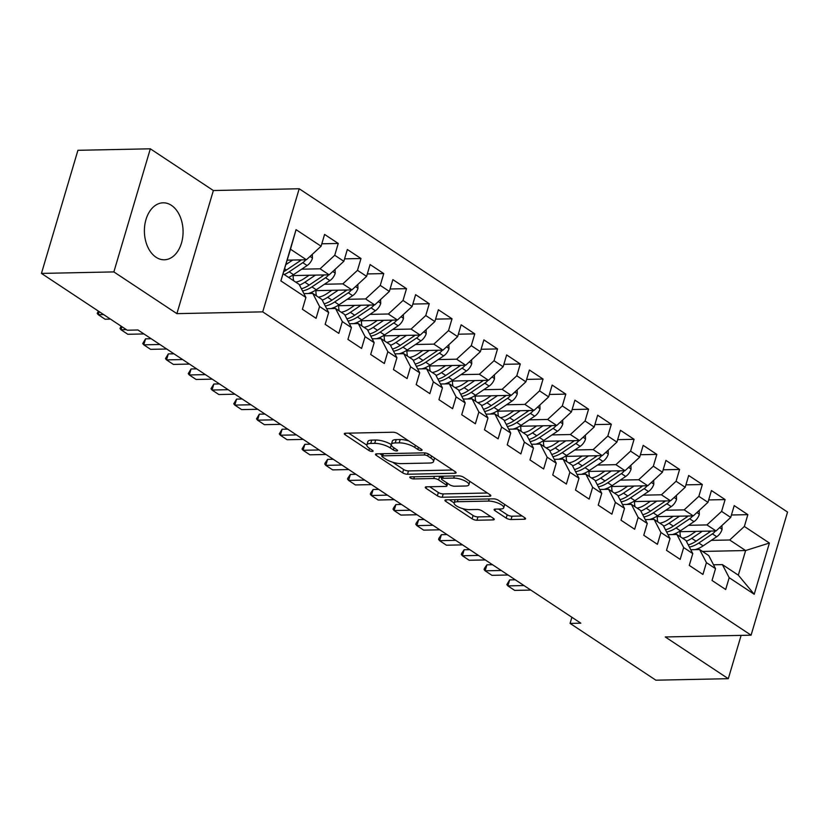 <?xml version="1.0" encoding="UTF-8"?>
<svg xmlns="http://www.w3.org/2000/svg" width="829" height="829" viewBox="0 0 829 829"><rect width="100%" height="100%" fill="white"/><g stroke="black" fill="none" stroke-linecap="round" stroke-linejoin="round"><path stroke-width="1.24" d="M415.37 445.297L414.749 447.411L417.816 449.442A2.508 0.788 -163.5 0 0 421.225 450.437A2.508 0.788 -163.5 0 0 422.065 450.116A2.508 0.788 -163.5 0 0 421.505 449.359L397.765 433.65A3.585 1.119 -163.5 0 0 392.905 432.23L345.517 433.215A3.585 1.119 -163.5 0 0 344.315 433.671A3.585 1.119 -163.5 0 0 345.113 434.748L368.853 450.458A2.508 0.788 -163.5 0 0 372.252 451.453A2.508 0.788 -163.5 0 0 373.102 451.131A2.508 0.788 -163.5 0 0 372.532 450.385L369.465 448.344L368.853 450.458M391.329 444.645L390.262 447.919L393.329 449.95A2.508 0.788 -163.5 0 0 396.739 450.945A2.508 0.788 -163.5 0 0 397.578 450.624A2.508 0.788 -163.5 0 0 397.018 449.867L393.951 447.836A11.471 3.585 -163.5 0 1 391.371 444.406A11.471 3.585 -163.5 0 1 395.226 442.935L399.174 442.852A11.471 3.585 -163.5 0 1 414.749 447.411M171.416 205.343A28.497 19.336 88.8 0 0 163.137 202.815A28.497 19.336 88.8 0 0 144.733 225.478A28.497 19.336 88.8 0 0 156.039 257.249A28.497 19.336 88.8 0 0 164.318 259.778A28.497 19.336 88.8 0 0 182.732 237.115A28.497 19.336 88.8 0 0 171.416 205.343M506.198 518.104A3.585 1.119 -163.5 0 0 511.058 519.534L524.353 519.255A3.585 1.119 -163.5 0 0 525.565 518.799A3.585 1.119 -163.5 0 0 524.757 517.721L498.395 500.27A3.585 1.119 -163.5 0 0 493.535 498.851L446.147 499.835A3.585 1.119 -163.5 0 0 444.945 500.291A3.585 1.119 -163.5 0 0 445.743 501.369L472.105 518.819A3.585 1.119 -163.5 0 0 476.965 520.239L493.027 519.907A3.585 1.119 -163.5 0 0 494.229 519.451A3.585 1.119 -163.5 0 0 493.431 518.374L482.146 510.902A3.585 1.119 -163.5 0 0 477.276 509.483L469.318 509.648A9.596 2.995 -163.5 0 1 459.079 507.317A9.596 2.995 -163.5 0 1 454.147 502.965A9.596 2.995 -163.5 0 1 457.37 501.732L488.561 501.089A9.596 2.995 -163.5 0 1 498.799 503.41A9.596 2.995 -163.5 0 1 503.731 507.762A9.596 2.995 -163.5 0 1 500.509 508.996L495.317 509.11A3.585 1.119 -163.5 0 0 494.115 509.566A3.585 1.119 -163.5 0 0 494.913 510.643L506.198 518.104L507.182 514.778A3.585 1.119 -163.5 0 0 512.053 516.208L522.146 516.001M390.262 447.919A11.471 3.585 -163.5 0 0 374.687 443.36L370.739 443.442A11.471 3.585 -163.5 0 0 366.884 444.914A11.471 3.585 -163.5 0 0 369.465 448.344M580.818 623.18L137.966 329.983L127.241 330.211L41.45 273.415L113.863 271.912L176.898 313.642L262.731 311.859L751.084 635.18L665.262 636.962L728.297 678.692L655.884 680.194L570.083 623.398L580.818 623.18M454.893 473.266A3.585 1.119 -163.5 0 0 456.095 472.799A3.585 1.119 -163.5 0 0 455.287 471.732L428.925 454.282A3.585 1.119 -163.5 0 0 424.065 452.852L376.677 453.836A3.585 1.119 -163.5 0 0 375.475 454.302A3.585 1.119 -163.5 0 0 376.273 455.37L402.635 472.82A3.585 1.119 -163.5 0 0 407.505 474.25L454.893 473.266L455.328 471.763M463.66 477.276L490.022 494.726A3.585 1.119 -163.5 0 1 490.83 495.804A3.585 1.119 -163.5 0 1 489.618 496.26L442.24 497.245A3.585 1.119 -163.5 0 1 437.37 495.825L426.085 488.354A3.585 1.119 -163.5 0 1 425.287 487.276A3.585 1.119 -163.5 0 1 426.489 486.82L445.701 486.416A3.585 1.119 -163.5 0 0 446.914 485.96A3.585 1.119 -163.5 0 0 446.106 484.882L438.624 479.929A3.585 1.119 -163.5 0 0 433.754 478.509L413.744 478.924A2.508 0.788 -163.5 0 1 411.07 478.312A2.508 0.788 -163.5 0 1 409.775 477.172A2.508 0.788 -163.5 0 1 410.624 476.851L458.8 475.856A3.585 1.119 -163.5 0 1 463.66 477.276M262.731 311.859L299.196 188.753L787.55 512.073L751.084 635.18M280.876 280.896L296.057 229.654L321.092 246.234L306.419 259.757L290.492 249.218L280.876 280.896L305.911 297.466L302.409 309.279L316.067 318.315L319.569 306.512L328.667 312.533L325.165 324.346L338.823 333.382L342.325 321.579L351.423 327.6L347.931 339.413L361.579 348.449L365.081 336.636L374.18 342.667L370.687 354.48L384.335 363.516L387.837 351.703L396.936 357.734L393.443 369.547L407.091 378.584L410.593 366.77L419.692 372.801L416.199 384.615L429.847 393.651L433.349 381.837L442.448 387.868L438.955 399.682L452.603 408.718L456.105 396.904L465.204 402.935L461.712 414.749L475.359 423.785L478.861 411.972L487.97 418.003L484.468 429.805L498.125 438.852L501.618 427.039L510.726 433.07L507.224 444.872L520.881 453.919L524.374 442.106L533.482 448.126L529.98 459.94L543.637 468.986L547.13 457.173L556.238 463.193L552.736 475.007L566.394 484.053L569.886 472.24L578.994 478.26L575.492 490.074L589.15 499.11L592.642 487.307L601.75 493.328L598.248 505.141L611.906 514.177L615.398 502.374L624.506 508.395L621.004 520.208L634.662 529.244L638.164 517.431L647.262 523.462L643.76 535.275L657.418 544.311L660.92 532.498L670.019 538.529L666.516 550.342L680.174 559.378L683.676 547.565L692.775 553.596L689.272 565.409L702.93 574.445L706.432 562.632L715.531 568.663L712.038 580.476L725.686 589.512L729.188 577.699L722.401 564.611L738.328 575.16L745.623 550.539L729.696 539.99L711.303 540.373M321.807 243.799L338.242 243.457L324.585 234.42L321.092 246.234M338.242 243.457L334.74 255.27L343.848 261.301L329.175 274.824L292.057 275.601M344.563 258.866L360.998 258.524L347.341 249.488L343.848 261.301M360.998 258.524L357.496 270.337L366.605 276.358L351.931 289.891L314.823 290.668M367.32 273.933L383.754 273.591L370.097 264.555L366.605 276.358M383.754 273.591L380.252 285.404L389.361 291.425L374.687 304.958L337.579 305.735M390.076 289L406.511 288.658L392.863 279.622L389.361 291.425M406.511 288.658L403.018 300.471L412.117 306.492L397.443 320.025L360.335 320.802M412.832 304.067L429.267 303.725L415.619 294.678L412.117 306.492M429.267 303.725L425.774 315.538L434.873 321.559L420.199 335.092L383.091 335.859M435.598 319.134L452.023 318.792L438.375 309.745L434.873 321.559M452.023 318.792L448.53 330.605L457.629 336.626L442.955 350.159L405.847 350.926M458.354 334.201L474.779 333.859L461.131 324.813L457.629 336.626M474.779 333.859L471.286 345.672L480.385 351.693L465.711 365.226L428.603 365.993M481.11 349.268L497.535 348.926L483.887 339.88L480.385 351.693M497.535 348.926L494.043 360.729L503.141 366.76L488.468 380.293L451.359 381.06M503.866 364.325L520.291 363.983L506.643 354.947L503.141 366.76M520.291 363.983L516.799 375.796L525.897 381.827L511.234 395.36L474.115 396.127M526.622 379.392L543.057 379.05L529.399 370.014L525.897 381.827M543.057 379.05L539.555 390.863L548.653 396.894L533.99 410.428L496.872 411.194M549.378 394.459L565.813 394.117L552.155 385.081L548.653 396.894M565.813 394.117L562.311 405.93L571.409 411.961L556.746 425.495L519.628 426.261M572.134 409.526L588.569 409.184L574.911 400.148L571.409 411.961M588.569 409.184L585.067 420.997L594.165 427.028L579.502 440.551L542.384 441.329M594.89 424.593L611.325 424.251L597.668 415.215L594.165 427.028M611.325 424.251L607.823 436.064L616.931 442.095L602.258 455.618L565.14 456.396M617.646 439.66L634.081 439.318L620.424 430.282L616.931 442.095M634.081 439.318L630.579 451.131L639.687 457.152L625.014 470.685L587.896 471.463M640.402 454.727L656.837 454.385L643.18 445.349L639.687 457.152M656.837 454.385L653.335 466.199L662.444 472.219L647.77 485.753L610.652 486.53M663.159 469.794L679.593 469.452L665.936 460.416L662.444 472.219M679.593 469.452L676.091 481.266L685.2 487.286L670.526 500.82L633.408 501.597M685.915 484.861L702.35 484.519L688.692 475.473L685.2 487.286M702.35 484.519L698.847 496.333L707.956 502.353L693.282 515.887L656.164 516.654M708.671 499.928L725.106 499.586L711.448 490.54L707.956 502.353M725.106 499.586L721.603 511.4L730.712 517.42L716.038 530.954L678.92 531.721M731.427 514.996L747.862 514.654L734.204 505.607L730.712 517.42M747.862 514.654L744.359 526.467L769.395 543.036L754.214 594.269L729.188 577.699M690.775 549.731L699.645 549.544L708.743 555.575L715.531 568.663M706.432 562.632L699.645 549.544M702.495 551.44L745.623 550.539L769.395 543.036M744.359 526.467L729.696 539.99M668.019 534.664L676.889 534.487L685.987 540.508L692.775 553.596M683.676 547.565L676.889 534.487M716.038 530.954L706.94 524.923L688.547 525.306M721.603 511.4L706.94 524.923M645.263 519.596L654.133 519.42L663.231 525.441L670.019 538.529M660.92 532.498L654.133 519.42M693.282 515.887L684.184 509.866L665.791 510.239M698.847 496.333L684.184 509.866M622.506 504.529L631.377 504.353L640.475 510.374L647.262 523.462M638.164 517.431L631.377 504.353M670.526 500.82L661.428 494.799L643.035 495.172M676.091 481.266L661.428 494.799M599.75 489.473L608.621 489.286L617.719 495.307L624.506 508.395M615.398 502.374L608.621 489.286M647.77 485.753L638.662 479.732L620.279 480.115M653.335 466.199L638.662 479.732M576.994 474.406L585.865 474.219L594.963 480.24L601.75 493.328M592.642 487.307L585.865 474.219M625.014 470.685L615.906 464.665L597.522 465.048M630.579 451.131L615.906 464.665M554.228 459.339L563.109 459.152L572.207 465.173L578.994 478.26M569.886 472.24L563.109 459.152M602.258 455.618L593.149 449.598L574.766 449.981M607.823 436.064L593.149 449.598M531.472 444.271L540.342 444.085L549.451 450.116L556.238 463.193M547.13 457.173L540.342 444.085M579.502 440.551L570.393 434.531L552.01 434.914M585.067 420.997L570.393 434.531M508.716 429.204L517.586 429.018L526.695 435.049L533.482 448.126M524.374 442.106L517.586 429.018M556.746 425.495L547.637 419.464L529.254 419.847M562.311 405.93L547.637 419.464M485.96 414.137L494.83 413.951L503.939 419.982L510.726 433.07M501.618 427.039L494.83 413.951M533.99 410.428L524.881 404.397L506.498 404.78M539.555 390.863L524.881 404.397M463.204 399.07L472.074 398.884L481.183 404.915L487.97 418.003M478.861 411.972L472.074 398.884M511.234 395.36L502.125 389.329L483.732 389.713M516.799 375.796L502.125 389.329M440.448 384.003L449.318 383.817L458.427 389.848L465.204 402.935M456.105 396.904L449.318 383.817M488.468 380.293L479.369 374.262L460.976 374.646M494.043 360.729L479.369 374.262M417.692 368.936L426.562 368.75L435.671 374.781L442.448 387.868M433.349 381.837L426.562 368.75M465.711 365.226L456.613 359.195L438.22 359.579M471.286 345.672L456.613 359.195M394.936 353.869L403.806 353.682L412.915 359.713L419.692 372.801M410.593 366.77L403.806 353.682M442.955 350.159L433.857 344.128L415.464 344.512M448.53 330.605L433.857 344.128M372.18 338.802L381.05 338.626L390.148 344.646L396.936 357.734M387.837 351.703L381.05 338.626M420.199 335.092L411.101 329.061L392.708 329.445M425.774 315.538L411.101 329.061M349.423 323.735L358.294 323.559L367.392 329.579L374.18 342.667M365.081 336.636L358.294 323.559M397.443 320.025L388.345 314.004L369.952 314.378M403.018 300.471L388.345 314.004M326.667 308.678L335.538 308.492L344.636 314.512L351.423 327.6M342.325 321.579L335.538 308.492M374.687 304.958L365.589 298.937L347.196 299.321M380.252 285.404L365.589 298.937M303.911 293.611L312.782 293.425L321.88 299.445L328.667 312.533M319.569 306.512L312.782 293.425M351.931 289.891L342.833 283.87L324.44 284.254M357.496 270.337L342.833 283.87M283.197 273.839L299.124 284.378L305.911 297.466M329.175 274.824L320.077 268.803L301.683 269.187M334.74 255.27L320.077 268.803M571.906 617.273L570.083 623.398M728.297 678.692L741.126 635.387M176.898 313.642L213.364 190.535L150.329 148.805L113.863 271.912M150.329 148.805L77.916 150.308L41.45 273.415M213.364 190.535L299.196 188.753M713.531 564.798L722.401 564.611M306.419 259.757L287.248 260.161M296.057 229.654L290.492 249.218M738.328 575.16L754.214 594.269M408.821 440.966A11.471 3.585 -163.5 0 0 400.158 439.525L399.174 442.852M391.371 444.406L392.355 441.08A11.471 3.585 -163.5 0 1 396.21 439.608L400.158 439.525M391.247 444.593A11.471 3.585 -163.5 0 0 375.672 440.033L374.687 443.36M366.884 444.914L367.869 441.588A11.471 3.585 -163.5 0 1 371.724 440.116L375.672 440.033M348.708 433.142L366.843 445.152M392.563 462.178L403.619 469.494A3.585 1.119 -163.5 0 0 408.49 470.924L452.675 470.002M379.869 453.774L382.128 455.266M427.702 455.981A2.508 0.788 -163.5 0 0 424.293 454.986L382.697 455.846A2.508 0.788 -163.5 0 0 381.858 456.178A2.508 0.788 -163.5 0 0 382.418 456.924L385.661 459.069A11.471 3.585 -163.5 0 0 401.236 463.629L429.66 463.038A11.471 3.585 -163.5 0 0 433.515 461.566A11.471 3.585 -163.5 0 0 430.935 458.126L427.702 455.981L428.313 453.929M433.515 461.566L434.5 458.23A11.471 3.585 -163.5 0 0 434.541 458.002M487.411 492.996L443.225 493.918L442.24 497.245M429.681 486.747L438.354 492.499A3.585 1.119 -163.5 0 0 443.225 493.918M441.733 478.012L439.608 476.602A3.585 1.119 -163.5 0 0 439.018 476.26M465.649 486.001A9.596 2.995 -163.5 0 0 468.872 484.778A9.596 2.995 -163.5 0 0 463.939 480.416A9.596 2.995 -163.5 0 0 453.701 478.095L442.707 478.323A3.585 1.119 -163.5 0 0 441.505 478.779A3.585 1.119 -163.5 0 0 442.303 479.856L449.795 484.81A3.585 1.119 -163.5 0 0 454.655 486.229L465.649 486.001M468.872 484.778L469.856 481.442A9.596 2.995 -163.5 0 0 469.867 481.39M498.509 509.037L507.182 514.778M462.737 508.633L473.09 515.493A3.585 1.119 -163.5 0 0 477.96 516.913L490.82 516.643M449.339 499.763L454.147 502.954L455.131 499.649M292.689 260.047L285.932 264.586M312.305 254.337L312.45 258.265A9.679 6.435 123.5 0 1 307.103 265.539L293.507 274.679A27.948 18.57 123.5 0 1 288.554 277.383M301.341 259.871A9.679 6.435 123.5 0 1 300.057 260.866L286.451 270.016A27.948 18.57 123.5 0 1 283.87 271.57M284.223 274.513A27.948 18.57 -56.5 0 0 289.186 271.819L302.782 262.669A9.679 6.435 -56.5 0 0 305.828 259.778M99.169 311.621L98.257 314.699L103.635 314.585M110.464 319.103L105.086 319.217L98.257 314.699L97.221 313.403L98.392 311.113M309.093 275.249L304.046 278.637A23.191 15.419 123.5 0 1 295.694 282.109M315.445 275.114L304.885 282.212A27.948 18.57 123.5 0 1 299.497 285.093M335.061 269.404L335.206 273.332A9.679 6.435 123.5 0 1 329.869 280.606L316.263 289.746A27.948 18.57 123.5 0 1 308.16 293.518M293.684 280.782A23.191 15.419 123.5 0 1 293.186 275.58M324.098 274.938A9.679 6.435 123.5 0 1 322.813 275.933L309.207 285.072A27.948 18.57 123.5 0 1 301.404 288.772M302.533 290.958A27.948 18.57 -56.5 0 0 311.942 286.886L325.538 277.736A9.679 6.435 -56.5 0 0 328.595 274.845M289.362 277.922A23.191 15.419 123.5 0 1 289.186 277.104M331.849 290.316L326.802 293.704A23.191 15.419 123.5 0 1 318.45 297.176M338.201 290.181L327.642 297.279A27.948 18.57 123.5 0 1 322.253 300.16M357.817 284.461L357.962 288.399A9.679 6.435 123.5 0 1 352.626 295.663L339.02 304.813A27.948 18.57 123.5 0 1 330.916 308.585M316.45 295.849A23.191 15.419 123.5 0 1 315.942 290.637M346.854 289.995A9.679 6.435 123.5 0 1 345.569 291L331.963 300.139A27.948 18.57 123.5 0 1 324.16 303.839M325.289 306.015A27.948 18.57 -56.5 0 0 334.698 301.953L348.294 292.803A9.679 6.435 -56.5 0 0 351.351 289.901M312.243 293.435A23.191 15.419 123.5 0 1 311.942 292.171M121.925 326.688L121.013 329.755L126.391 329.652M143.945 333.942L127.842 334.284L121.013 329.755L119.977 328.471L121.148 326.18M145.552 338.833L142.733 343.538L143.769 344.823L145.552 338.833L151.158 338.719M166.702 349.009L150.598 349.351L143.769 344.823L159.883 344.491M354.605 305.373L349.558 308.771A23.191 15.419 123.5 0 1 341.206 312.243M360.957 305.248L350.398 312.346A27.948 18.57 123.5 0 1 345.009 315.227M380.573 299.528L380.718 303.466A9.679 6.435 123.5 0 1 375.382 310.73L361.776 319.88A27.948 18.57 123.5 0 1 353.682 323.652M339.206 310.916A23.191 15.419 123.5 0 1 338.698 305.704M369.61 305.062A9.679 6.435 123.5 0 1 368.325 306.067L354.719 315.207A27.948 18.57 123.5 0 1 346.916 318.906M348.045 321.082A27.948 18.57 -56.5 0 0 357.454 317.02L371.05 307.87A9.679 6.435 -56.5 0 0 374.107 304.968M334.999 308.502A23.191 15.419 123.5 0 1 334.698 307.238M377.361 320.44L372.314 323.838A23.191 15.419 123.5 0 1 363.962 327.31M383.713 320.315L373.154 327.414A27.948 18.57 123.5 0 1 367.765 330.294M403.329 314.595L403.474 318.523A9.679 6.435 123.5 0 1 398.138 325.797L384.532 334.947A27.948 18.57 123.5 0 1 376.439 338.719M361.962 325.984A23.191 15.419 123.5 0 1 361.454 320.771M392.366 320.129A9.679 6.435 123.5 0 1 391.081 321.134L377.475 330.274A27.948 18.57 123.5 0 1 369.672 333.973M370.801 336.149A27.948 18.57 -56.5 0 0 380.21 332.087L393.806 322.937A9.679 6.435 -56.5 0 0 396.863 320.035M357.755 323.569A23.191 15.419 123.5 0 1 357.454 322.305M168.308 353.9L165.489 358.605L166.536 359.89L168.308 353.9L173.914 353.786M189.458 364.076L173.354 364.408L166.536 359.89L182.639 359.558M191.064 368.967L188.245 373.661L189.292 374.957L191.064 368.967L196.67 368.853M212.224 379.143L196.11 379.475L189.292 374.957L205.395 374.625M400.117 335.507L395.07 338.906A23.191 15.419 123.5 0 1 386.718 342.377M406.469 335.382L395.91 342.481A27.948 18.57 123.5 0 1 390.521 345.361M426.085 329.662L426.23 333.59A9.679 6.435 123.5 0 1 420.894 340.864L407.288 350.014A27.948 18.57 123.5 0 1 399.195 353.786M384.718 341.051A23.191 15.419 123.5 0 1 384.21 335.838M415.122 335.196A9.679 6.435 123.5 0 1 413.837 336.191L400.241 345.341A27.948 18.57 123.5 0 1 392.428 349.03M393.557 351.216A27.948 18.57 -56.5 0 0 402.967 347.154L416.572 338.004A9.679 6.435 -56.5 0 0 419.619 335.103M380.511 338.636A23.191 15.419 123.5 0 1 380.21 337.372M213.82 384.034L211.001 388.728L212.048 390.024L213.82 384.034L219.436 383.92M234.98 394.21L218.866 394.542L212.048 390.024L228.151 389.692M422.873 350.574L417.826 353.973A23.191 15.419 123.5 0 1 409.474 357.444M429.225 350.439L418.666 357.548A27.948 18.57 123.5 0 1 413.277 360.418M448.841 344.729L448.986 348.657A9.679 6.435 123.5 0 1 443.65 355.931L430.044 365.081A27.948 18.57 123.5 0 1 421.951 368.853M407.474 356.118A23.191 15.419 123.5 0 1 406.966 350.905M437.878 350.263A9.679 6.435 123.5 0 1 436.593 351.258L422.997 360.408A27.948 18.57 123.5 0 1 415.184 364.097M416.313 366.283A27.948 18.57 -56.5 0 0 425.723 362.221L439.329 353.071A9.679 6.435 -56.5 0 0 442.375 350.17M403.267 353.703A23.191 15.419 123.5 0 1 402.967 352.439M236.576 399.101L233.757 403.796L234.804 405.091L236.576 399.101L242.192 398.987M257.736 409.277L241.633 409.609L234.804 405.091L250.907 404.759M445.629 365.641L440.582 369.04A23.191 15.419 123.5 0 1 432.23 372.511M451.981 365.506L441.422 372.615A27.948 18.57 123.5 0 1 436.033 375.485M471.597 359.796L471.742 363.724A9.679 6.435 123.5 0 1 466.406 370.998L452.8 380.148A27.948 18.57 123.5 0 1 444.707 383.92M430.23 371.185A23.191 15.419 123.5 0 1 429.723 365.972M460.634 365.33A9.679 6.435 123.5 0 1 459.349 366.325L445.753 375.475A27.948 18.57 123.5 0 1 437.94 379.164M439.069 381.35A27.948 18.57 -56.5 0 0 448.479 377.278L462.085 368.138A9.679 6.435 -56.5 0 0 465.131 365.237M426.023 368.76A23.191 15.419 123.5 0 1 425.723 367.506M468.385 380.708L463.338 384.096A23.191 15.419 123.5 0 1 454.986 387.578M474.748 380.573L464.178 387.682A27.948 18.57 123.5 0 1 458.789 390.552M494.353 374.863L494.498 378.791A9.679 6.435 123.5 0 1 489.162 386.065L475.566 395.215A27.948 18.57 123.5 0 1 467.463 398.977M452.986 386.241A23.191 15.419 123.5 0 1 452.479 381.039M483.39 380.397A9.679 6.435 123.5 0 1 482.105 381.392L468.509 390.542A27.948 18.57 123.5 0 1 460.696 394.231M446.499 383.361A23.191 15.419 -56.5 0 0 446.707 383.879M461.826 396.417A27.948 18.57 -56.5 0 0 471.235 392.345L484.841 383.205A9.679 6.435 -56.5 0 0 487.887 380.304M448.779 383.827A23.191 15.419 123.5 0 1 448.479 382.573M491.141 395.775L486.095 399.163A23.191 15.419 123.5 0 1 477.742 402.645M497.504 395.64L486.944 402.749A27.948 18.57 123.5 0 1 481.545 405.619M517.12 389.931L517.265 393.858A9.679 6.435 123.5 0 1 511.918 401.132L498.322 410.282A27.948 18.57 123.5 0 1 490.219 414.044M475.742 401.309A23.191 15.419 123.5 0 1 475.235 396.107M506.146 395.464A9.679 6.435 123.5 0 1 504.861 396.459L491.265 405.609A27.948 18.57 123.5 0 1 483.452 409.298M484.592 411.485A27.948 18.57 -56.5 0 0 493.991 407.412L507.597 398.272A9.679 6.435 -56.5 0 0 510.643 395.371M471.535 398.894A23.191 15.419 123.5 0 1 471.235 397.63M513.897 410.842L508.851 414.231A23.191 15.419 123.5 0 1 500.509 417.702M520.26 410.707L509.7 417.806A27.948 18.57 123.5 0 1 504.301 420.686M539.876 404.998L540.021 408.925A9.679 6.435 123.5 0 1 534.674 416.199L521.078 425.339A27.948 18.57 123.5 0 1 512.975 429.111M498.498 416.376A23.191 15.419 123.5 0 1 497.991 411.174M528.902 410.531A9.679 6.435 123.5 0 1 527.617 411.526L514.021 420.676A27.948 18.57 123.5 0 1 506.208 424.365M507.348 426.552A27.948 18.57 -56.5 0 0 516.747 422.479L530.353 413.339A9.679 6.435 -56.5 0 0 533.399 410.438M494.291 413.961A23.191 15.419 123.5 0 1 493.991 412.697M536.653 425.909L531.607 429.298A23.191 15.419 123.5 0 1 523.265 432.769M543.016 425.774L532.456 432.873A27.948 18.57 123.5 0 1 527.057 435.753M562.632 420.065L562.777 423.992A9.679 6.435 123.5 0 1 557.43 431.267L543.834 440.406A27.948 18.57 123.5 0 1 535.731 444.178M521.254 431.443A23.191 15.419 123.5 0 1 520.747 426.241M551.658 425.598A9.679 6.435 123.5 0 1 550.373 426.593L536.777 435.743A27.948 18.57 123.5 0 1 528.964 439.432M530.104 441.619A27.948 18.57 -56.5 0 0 539.503 437.546L553.109 428.396A9.679 6.435 -56.5 0 0 556.155 425.505M517.047 429.028A23.191 15.419 123.5 0 1 516.747 427.764M559.409 440.976L554.373 444.365A23.191 15.419 123.5 0 1 546.021 447.836M565.772 440.841L555.212 447.94A27.948 18.57 123.5 0 1 549.814 450.821M585.388 435.132L585.533 439.059A9.679 6.435 123.5 0 1 580.186 446.334L566.59 455.473A27.948 18.57 123.5 0 1 558.487 459.245M544.011 446.51A23.191 15.419 123.5 0 1 543.503 441.308M574.414 440.665A9.679 6.435 123.5 0 1 573.129 441.66L559.534 450.81A27.948 18.57 123.5 0 1 551.72 454.499M552.86 456.686A27.948 18.57 -56.5 0 0 562.259 452.613L575.865 443.463A9.679 6.435 -56.5 0 0 578.911 440.572M539.803 444.095A23.191 15.419 123.5 0 1 539.503 442.831M582.165 456.043L577.129 459.432A23.191 15.419 123.5 0 1 568.777 462.903M588.528 455.909L577.968 463.007A27.948 18.57 123.5 0 1 572.57 465.888M608.144 450.199L608.289 454.126A9.679 6.435 123.5 0 1 602.942 461.401L589.346 470.54A27.948 18.57 123.5 0 1 581.243 474.312M566.767 461.577A23.191 15.419 123.5 0 1 566.259 456.375M597.17 455.732A9.679 6.435 123.5 0 1 595.896 456.727L582.29 465.867A27.948 18.57 123.5 0 1 574.476 469.566M575.616 471.753A27.948 18.57 -56.5 0 0 585.025 467.68L598.621 458.53A9.679 6.435 -56.5 0 0 601.667 455.639M562.559 459.162A23.191 15.419 123.5 0 1 562.269 457.898M604.921 471.11L599.885 474.499A23.191 15.419 123.5 0 1 591.533 477.97M611.284 470.976L600.724 478.074A27.948 18.57 123.5 0 1 595.326 480.955M630.9 465.256L631.045 469.193A9.679 6.435 123.5 0 1 625.698 476.457L612.103 485.607A27.948 18.57 123.5 0 1 603.999 489.379M589.523 476.644A23.191 15.419 123.5 0 1 589.015 471.432M619.926 470.799A9.679 6.435 123.5 0 1 618.652 471.794L605.046 480.934A27.948 18.57 123.5 0 1 597.243 484.633M598.372 486.82A27.948 18.57 -56.5 0 0 607.781 482.747L621.377 473.597A9.679 6.435 -56.5 0 0 624.424 470.696M585.315 474.229A23.191 15.419 123.5 0 1 585.025 472.965M627.688 486.167L622.641 489.566A23.191 15.419 123.5 0 1 614.289 493.037M634.04 486.043L623.481 493.141A27.948 18.57 123.5 0 1 618.092 496.022M653.656 480.323L653.801 484.26A9.679 6.435 123.5 0 1 648.454 491.524L634.859 500.675A27.948 18.57 123.5 0 1 626.755 504.446M612.279 491.711A23.191 15.419 123.5 0 1 611.771 486.499M642.682 485.856A9.679 6.435 123.5 0 1 641.408 486.861L627.802 496.001A27.948 18.57 123.5 0 1 619.999 499.7M621.128 501.877A27.948 18.57 -56.5 0 0 630.537 497.814L644.133 488.664A9.679 6.435 -56.5 0 0 647.18 485.763M608.071 489.297A23.191 15.419 123.5 0 1 607.781 488.032M259.332 414.168L256.513 418.863L257.56 420.158L259.332 414.168L264.948 414.054M280.492 424.344L264.389 424.676L257.56 420.158L273.663 419.826M282.088 429.235L279.269 433.93L280.316 435.225L282.088 429.235L287.704 429.121M303.248 439.411L287.145 439.743L280.316 435.225L296.419 434.893M304.844 444.303L302.025 448.997L303.072 450.292L304.844 444.303L310.46 444.189M326.004 454.479L309.901 454.81L303.072 450.292L319.175 449.96M327.6 459.37L325.082 463.069L324.792 464.064L325.828 465.359L327.6 459.37L333.217 459.256M348.76 469.546L332.657 469.877L325.828 465.359L341.931 465.017M350.356 474.437L347.838 478.136L347.548 479.131L348.584 480.426L350.356 474.437L355.973 474.312M371.516 484.613L355.413 484.944L348.584 480.426L364.687 480.084M373.112 489.504L370.594 493.193L370.304 494.198L371.34 495.493L373.112 489.504L378.729 489.379M394.272 499.669L378.169 500.011L371.34 495.493L387.444 495.151M395.868 504.571L393.35 508.26L393.06 509.265L394.096 510.55L395.868 504.571L401.485 504.446M417.028 514.736L400.925 515.078L394.096 510.55L410.2 510.218M418.624 519.628L416.106 523.327L415.816 524.332L416.852 525.617L418.624 519.628L424.241 519.514M439.784 529.804L423.681 530.145L416.852 525.617L432.956 525.285M441.38 534.695L438.862 538.394L438.572 539.399L439.608 540.684L441.38 534.695L446.997 534.581M462.541 544.871L446.437 545.213L439.608 540.684L455.712 540.353M650.444 501.234L645.397 504.633A23.191 15.419 123.5 0 1 637.045 508.104M656.796 501.11L646.237 508.208A27.948 18.57 123.5 0 1 640.848 511.089M676.412 495.39L676.557 499.317A9.679 6.435 123.5 0 1 671.21 506.592L657.615 515.742A27.948 18.57 123.5 0 1 649.511 519.514M635.035 506.778A23.191 15.419 123.5 0 1 634.527 501.566M665.449 500.923A9.679 6.435 123.5 0 1 664.164 501.928L650.558 511.068A27.948 18.57 123.5 0 1 642.755 514.768M643.884 516.944A27.948 18.57 -56.5 0 0 653.293 512.882L666.889 503.731A9.679 6.435 -56.5 0 0 669.936 500.83M630.838 504.364A23.191 15.419 123.5 0 1 630.537 503.099M464.136 549.762L461.618 553.461L461.328 554.456L462.364 555.751L464.136 549.762L469.753 549.648M485.297 559.938L469.193 560.269L462.364 555.751L478.468 555.42M673.2 516.301L668.153 519.7A23.191 15.419 123.5 0 1 659.801 523.172M679.552 516.177L668.993 523.275A27.948 18.57 123.5 0 1 663.604 526.156M699.168 510.457L699.313 514.384A9.679 6.435 123.5 0 1 693.977 521.659L680.371 530.809A27.948 18.57 123.5 0 1 672.267 534.581M657.791 521.845A23.191 15.419 123.5 0 1 657.293 516.633M688.205 515.99A9.679 6.435 123.5 0 1 686.92 516.985L673.314 526.135A27.948 18.57 123.5 0 1 665.511 529.824M666.64 532.011A27.948 18.57 -56.5 0 0 676.049 527.949L689.645 518.799A9.679 6.435 -56.5 0 0 692.702 515.897M653.594 519.431A23.191 15.419 123.5 0 1 653.293 518.166M486.903 564.829L484.374 568.528L484.084 569.523L485.12 570.818L486.903 564.829L492.509 564.715M508.053 575.005L491.949 575.336L485.12 570.818L501.224 570.487M695.956 531.368L690.909 534.767A23.191 15.419 123.5 0 1 682.557 538.239M702.308 531.244L691.749 538.342A27.948 18.57 123.5 0 1 686.36 541.213M721.924 525.524L722.069 529.451A9.679 6.435 123.5 0 1 716.733 536.726L703.127 545.876A27.948 18.57 123.5 0 1 695.023 549.648M680.557 536.912A23.191 15.419 123.5 0 1 680.049 531.7M710.961 531.057A9.679 6.435 123.5 0 1 709.676 532.052L696.07 541.202A27.948 18.57 123.5 0 1 688.267 544.891M689.396 547.078A27.948 18.57 -56.5 0 0 698.806 543.016L712.401 533.866A9.679 6.435 -56.5 0 0 715.458 530.964M676.35 534.498A23.191 15.419 123.5 0 1 676.049 533.234M509.659 579.896L506.84 584.59L507.876 585.885L509.659 579.896L515.265 579.782M530.809 590.072L514.705 590.403L507.876 585.885L523.99 585.554M396.21 439.608L395.226 442.935M393.951 447.847L393.329 449.95M371.724 440.116L370.739 443.442M345.569 433.204L345.113 434.748M418.438 447.339L417.816 449.442M408.49 470.924L407.505 474.25M403.619 469.494L402.635 472.82M376.729 453.836L376.273 455.37M424.914 452.903L424.293 454.986M383.34 453.701L382.697 455.846M431.567 456.023L430.935 458.126M490.063 494.758L489.618 496.26M438.354 492.499L437.37 495.825M426.541 486.82L426.085 488.354M446.727 482.779L446.106 484.882M439.608 476.602L438.624 479.929M434.396 476.364L433.754 478.509M414.386 476.779L413.744 478.924M454.333 475.95L453.701 478.095M443.339 476.178L442.707 478.323M495.369 509.11L494.913 510.643M489.203 498.934L488.561 501.089M458.002 499.586L457.37 501.732M493.473 518.405L493.027 519.907M477.96 516.913L476.965 520.239M473.09 515.493L472.105 518.819M446.199 499.835L445.743 501.369M524.798 517.752L524.353 519.255M512.053 516.208L511.058 519.534M312.44 258.057L310.015 256.451M286.451 270.016L284.679 268.834M293.507 274.679L289.186 271.819M300.057 260.866L298.637 259.923M307.103 265.539L302.782 262.669M335.196 273.124L332.771 271.518M309.207 285.072L304.885 282.212M316.263 289.746L311.942 286.886M322.813 275.933L321.393 274.99M329.869 280.606L325.538 277.736M357.962 288.191L355.527 286.585M331.963 300.139L327.642 297.279M339.02 304.813L334.698 301.953M345.569 291L344.149 290.057M352.626 295.663L348.294 292.803M380.718 303.259L378.283 301.642M354.719 315.207L350.398 312.346M361.776 319.88L357.454 317.02M368.325 306.067L366.905 305.124M375.382 310.73L371.05 307.87M403.474 318.326L401.039 316.709M377.475 330.274L373.154 327.414M384.532 334.947L380.21 332.087M391.081 321.134L389.661 320.191M398.138 325.797L393.806 322.937M426.23 333.393L423.795 331.776M400.241 345.341L395.91 342.481M407.288 350.014L402.967 347.154M413.837 336.191L412.417 335.258M420.894 340.864L416.572 338.004M448.986 348.46L446.551 346.843M422.997 360.408L418.666 357.548M430.044 365.081L425.723 362.221M436.593 351.258L435.173 350.325M443.65 355.931L439.329 353.071M471.742 363.527L469.307 361.91M445.753 375.475L441.422 372.615M452.8 380.148L448.479 377.278M459.349 366.325L457.929 365.392M466.406 370.998L462.085 368.138M494.498 378.584L492.063 376.977M468.509 390.542L464.178 387.682M475.566 395.215L471.235 392.345M482.105 381.392L480.685 380.449M489.162 386.065L484.841 383.205M517.255 393.651L514.819 392.044M491.265 405.609L486.944 402.749M498.322 410.282L493.991 407.412M504.861 396.459L503.441 395.516M511.918 401.132L507.597 398.272M540.011 408.718L537.575 407.112M514.021 420.676L509.7 417.806M521.078 425.339L516.747 422.479M527.617 411.526L526.197 410.583M534.674 416.199L530.353 413.339M562.767 423.785L560.331 422.179M536.777 435.743L532.456 432.873M543.834 440.406L539.503 437.546M550.373 426.593L548.953 425.65M557.43 431.267L553.109 428.396M585.523 438.852L583.088 437.246M559.534 450.81L555.212 447.94M566.59 455.473L562.259 452.613M573.129 441.66L571.709 440.717M580.186 446.334L575.865 443.463M608.279 453.919L605.844 452.313M582.29 465.867L577.968 463.007M589.346 470.54L585.025 467.68M595.896 456.727L594.466 455.784M602.942 461.401L598.621 458.53M631.035 468.986L628.61 467.38M605.046 480.934L600.724 478.074M612.103 485.607L607.781 482.747M618.652 471.794L617.222 470.851M625.698 476.457L621.377 473.597M653.791 484.053L651.366 482.437M627.802 496.001L623.481 493.141M634.859 500.675L630.537 497.814M641.408 486.861L639.978 485.918M648.454 491.524L644.133 488.664M676.547 499.12L674.122 497.504M650.558 511.068L646.237 508.208M657.615 515.742L653.293 512.882M664.164 501.928L662.744 500.985M671.21 506.592L666.889 503.731M699.303 514.187L696.878 512.571M673.314 526.135L668.993 523.275M680.371 530.809L676.049 527.949M686.92 516.985L685.5 516.052M693.977 521.659L689.645 518.799M722.059 529.254L719.634 527.638M696.07 541.202L691.749 538.342M703.127 545.876L698.806 543.016M709.676 532.052L708.256 531.12M716.733 536.726L712.401 533.866M382.583 453.722L381.858 456.178M447.67 483.4L446.914 485.96M442.271 476.198L441.505 478.779M504.716 504.457L503.731 507.762"/></g></svg>

